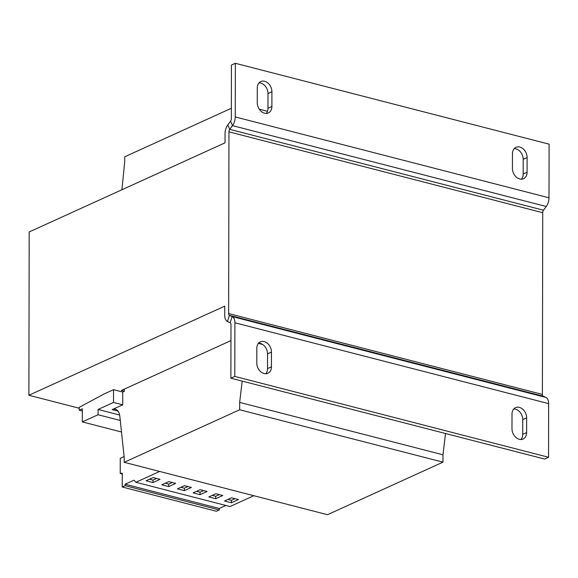 <?xml version="1.0" encoding="UTF-8"?>
<svg xmlns="http://www.w3.org/2000/svg" width="578" height="578" viewBox="0 0 578 578"><rect width="100%" height="100%" fill="white"/><g stroke="black" fill="none" stroke-linecap="round" stroke-linejoin="round"><path stroke-width="0.87" d="M264.551 113.209A9.147 6.885 -114.5 0 1 257.246 102.725L257.275 87.986A9.147 6.885 -114.5 0 1 260.808 81.549A9.147 6.885 -114.5 0 1 268.199 83.311A9.147 6.885 -114.5 0 1 271.913 91.765L271.891 106.497A9.147 6.885 -114.5 0 1 268.358 112.934A9.147 6.885 -114.5 0 1 264.551 113.209M519.745 178.97A9.147 6.885 -114.5 0 1 512.433 168.494L512.462 153.755A9.147 6.885 -114.5 0 1 515.995 147.318A9.147 6.885 -114.5 0 1 523.386 149.073A9.147 6.885 -114.5 0 1 527.107 157.527L527.078 172.266A9.147 6.885 -114.5 0 1 523.545 178.703A9.147 6.885 -114.5 0 1 519.745 178.97M519.29 439.287A9.147 6.885 -114.5 0 1 511.985 428.804L512.007 414.072A9.147 6.885 -114.5 0 1 515.54 407.635A9.147 6.885 -114.5 0 1 522.931 409.39A9.147 6.885 -114.5 0 1 526.652 417.843L526.623 432.582A9.147 6.885 -114.5 0 1 523.09 439.02A9.147 6.885 -114.5 0 1 519.29 439.287M264.103 373.518A9.147 6.885 -114.5 0 1 256.791 363.035L256.82 348.303A9.147 6.885 -114.5 0 1 260.353 341.865A9.147 6.885 -114.5 0 1 267.744 343.621A9.147 6.885 -114.5 0 1 271.465 352.074L271.436 366.813A9.147 6.885 -114.5 0 1 267.903 373.251A9.147 6.885 -114.5 0 1 264.103 373.518M191.39 487.435L184.339 490.643L177.439 488.865L184.49 485.657L191.39 487.435M124.111 456.598L120.26 458.347L120.231 473.498L122.269 473.136L122.247 487.001L125.151 485.679L125.151 484.22L134.024 480.181L135.895 482.269L159.673 471.453M135.895 482.269L230.022 506.53L253.8 495.707M161.753 484.819L168.805 481.611L175.705 483.389L168.653 486.597L161.753 484.819M152.968 482.558L146.061 480.773L153.112 477.565L160.019 479.35L152.968 482.558L152.968 480.101L149.507 479.205M79.222 408.234L28.9 395.265L29.182 231.959L225.03 142.831L225.044 133.619A9.147 5.151 -75.5 0 1 227.797 124.927L230.55 121.199L232.493 125.628L229.748 129.356A2.615 1.474 -75.5 0 0 228.96 131.842L228.642 313.572A2.615 1.474 -75.5 0 0 229.423 315.342L232.161 316.571A9.147 5.151 104.5 0 1 234.892 322.77L234.798 376.408L230.882 378.193L230.976 324.554A2.615 1.474 104.5 0 0 230.196 322.784L227.457 321.549L229.423 315.342L543.183 396.205A2.615 1.474 104.5 0 1 542.402 394.434L228.642 313.572M124.313 389.124L124.306 391.335L122.746 392.043L122.724 404.817L112.139 409.629A13.07 7.355 104.5 0 1 115.383 409.253A13.07 7.355 104.5 0 1 119.856 416.442L124.191 457.393L124.183 462.306L239.653 409.759L239.668 402.389L242.175 381.104M124.183 462.306L327.502 514.702L442.965 462.154L442.979 454.792L445.494 433.5M231.352 108.274L124.718 156.804L124.711 161.717L121.915 189.757M79.222 410.199L82.351 408.776L82.329 421.911L98.072 414.744L98.087 409.47L113.519 402.447L113.541 389.673L104.141 393.95L79.222 407.338L79.222 410.199L82.351 411.009M113.541 389.673L122.746 392.043M82.329 421.911L121.503 432.012M98.072 414.744L120.282 420.473M98.087 409.47L119.639 415.026M113.519 402.447L122.724 404.817M239.653 409.759L442.965 462.154M239.668 402.389L442.979 454.792M258.417 343.368L262.593 344.445M259.255 109.17L267.462 111.287M227.457 321.549A9.147 5.151 -75.5 0 1 224.726 315.35L224.748 306.145L28.9 395.265M230.947 340.594L121.38 390.453L124.306 391.212M549.006 197.799L235.253 116.937L235.347 63.298L549.1 144.16L549.006 197.799A9.147 5.151 -75.5 0 1 546.253 206.491L543.508 210.219A2.615 1.474 104.5 0 0 542.72 212.704L542.402 394.434M235.347 63.298L231.424 65.076L231.337 118.721A2.615 1.474 104.5 0 1 230.55 121.199M235.253 116.937A9.147 5.151 104.5 0 1 232.493 125.628L546.253 206.491M266.212 113.411A9.147 6.885 -114.5 0 0 267.975 108.281L267.997 93.542A9.147 6.885 -114.5 0 0 259.038 82.856M521.399 179.18A9.147 6.885 -114.5 0 0 523.162 174.05L523.184 159.311A9.147 6.885 -114.5 0 0 514.225 148.625M543.183 396.205L545.921 397.433L232.161 316.571L230.196 322.784M230.882 378.193L544.635 459.055L548.551 457.27L548.645 403.632A9.147 5.151 -75.5 0 0 545.921 397.433M548.551 457.27L234.798 376.408M520.944 439.49A9.147 6.885 -114.5 0 0 522.707 434.36L522.736 419.628A9.147 6.885 -114.5 0 0 513.77 408.942M265.757 373.728A9.147 6.885 -114.5 0 0 267.52 368.591L267.542 353.859A9.147 6.885 -114.5 0 0 258.583 343.173M122.247 487.001L216.374 511.263L219.279 509.94L219.279 508.474L225.89 505.468M120.231 473.498L122.269 474.025M125.151 485.679L219.279 509.94M125.151 484.22L219.279 508.474M208.817 496.95L215.717 498.727L222.768 495.519L215.869 493.742L208.817 496.95M193.124 492.904L200.031 494.681L207.083 491.473L200.176 489.696L193.124 492.904M231.554 497.781L224.502 500.989L231.402 502.773L238.454 499.565L231.554 497.781M227.949 499.421L231.41 500.317L235.015 498.677M231.41 500.317L231.402 502.773M196.571 491.336L200.031 492.232L200.031 494.681M200.031 492.232L203.637 490.592M212.263 495.382L215.724 496.271L215.717 498.727M215.724 496.271L219.322 494.631M172.258 482.5L168.66 484.14L168.653 486.597M168.66 484.14L165.2 483.251M187.951 486.546L184.346 488.186L184.339 490.643M184.346 488.186L180.885 487.297M156.573 478.461L152.968 480.101M112.139 409.629L118.035 411.153M542.72 212.704L228.96 131.842M543.508 210.219L229.748 129.356L227.797 124.927M548.645 403.632L234.892 322.77M271.465 352.074L267.542 353.859M267.52 368.591L271.436 366.813M526.652 417.843L522.736 419.628M522.707 434.36L526.623 432.582M527.107 157.527L523.184 159.311M523.162 174.05L527.078 172.266M271.913 91.765L267.997 93.542M267.975 108.281L271.891 106.497"/></g></svg>
